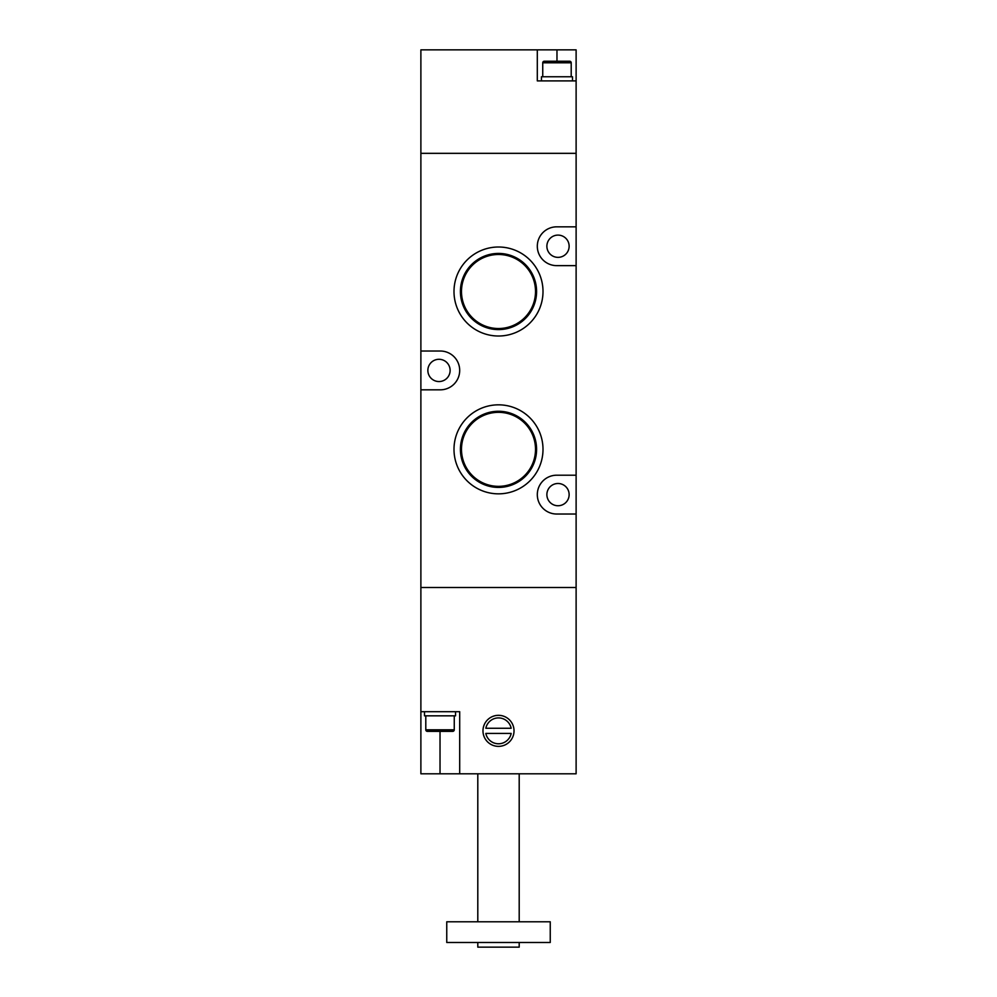 <?xml version="1.0" encoding="UTF-8"?>
<svg xmlns="http://www.w3.org/2000/svg" width="997" height="997" viewBox="0 0 997 997"><rect width="100%" height="100%" fill="white"/><g stroke="black" fill="none" stroke-linecap="round" stroke-linejoin="round"><path stroke-width="1.5" d="M459.692 773.797L420.884 773.797L420.884 711.696L459.692 711.696L459.692 773.797L576.116 773.797L576.116 514.028L556.712 514.028A19.404 19.404 0 0 1 537.308 494.624A19.404 19.404 0 0 1 556.712 475.208L576.116 475.208L576.116 265.638L556.712 265.638A19.404 19.404 0 0 1 537.308 246.234A19.404 19.404 0 0 1 556.712 226.83L576.116 226.83L576.116 153.339L420.884 153.339L576.116 153.339L576.116 49.85L537.308 49.85L537.308 80.894L576.116 80.894M537.308 49.85L420.884 49.85L420.884 351.019L440.288 351.019A19.404 19.404 0 0 1 459.692 370.423A19.404 19.404 0 0 1 440.288 389.827L420.884 389.827L420.884 351.019M541.446 80.894L541.446 76.757L572.502 76.757L572.502 80.894M571.206 76.757L571.206 62.786A1.558 1.558 0 0 0 569.648 61.228L544.3 61.228A1.558 1.558 0 0 0 542.742 62.786L542.742 76.757M477.8 773.797L477.8 921.789M519.2 773.797L519.2 921.789M482.972 730.851A15.528 15.528 0 0 1 498.5 715.323A15.528 15.528 0 0 1 514.028 730.851A15.528 15.528 0 0 1 498.5 746.367A15.528 15.528 0 0 1 482.972 730.851M550.244 921.789L446.756 921.789L446.756 942.489L550.244 942.489L550.244 921.789M477.8 942.489L477.8 947.15L519.2 947.15L519.2 942.489M420.884 711.696L420.884 389.827M576.116 587.507L420.884 587.507L576.116 587.507M511.174 733.431A12.936 12.936 0 0 1 485.826 733.431L511.174 733.431M485.826 728.259A12.936 12.936 0 0 1 511.174 728.259L485.826 728.259M455.554 711.696L455.554 715.834L424.498 715.834L424.498 711.696M427.352 731.362A1.558 1.558 0 0 1 425.794 729.816L454.258 729.816A1.558 1.558 0 0 1 452.7 731.362L427.352 731.362M425.794 715.834L425.794 729.816M454.258 715.834L454.258 729.816M450.121 370.423A11.129 11.129 0 0 0 438.992 359.294A11.129 11.129 0 0 0 427.863 370.423A11.129 11.129 0 0 0 438.992 381.552A11.129 11.129 0 0 0 450.121 370.423M546.879 246.234A11.129 11.129 0 0 1 558.008 235.105A11.129 11.129 0 0 1 569.137 246.234A11.129 11.129 0 0 1 558.008 257.363A11.129 11.129 0 0 1 546.879 246.234M546.879 494.624A11.129 11.129 0 0 1 558.008 483.495A11.129 11.129 0 0 1 569.137 494.624A11.129 11.129 0 0 1 558.008 505.741A11.129 11.129 0 0 1 546.879 494.624M453.996 291.51A44.504 44.504 0 0 1 498.5 247.007A44.504 44.504 0 0 1 543.004 291.51A44.504 44.504 0 0 1 498.5 336.014A44.504 44.504 0 0 1 453.996 291.51M536.585 291.51A38.085 38.085 0 0 0 498.5 253.425A38.085 38.085 0 0 0 460.415 291.51A38.085 38.085 0 0 0 498.5 329.596A38.085 38.085 0 0 0 536.585 291.51M453.996 449.335A44.504 44.504 0 0 1 498.5 404.832A44.504 44.504 0 0 1 543.004 449.335A44.504 44.504 0 0 1 498.5 493.839A44.504 44.504 0 0 1 453.996 449.335M536.585 449.335A38.085 38.085 0 0 0 498.5 411.263A38.085 38.085 0 0 0 460.415 449.335A38.085 38.085 0 0 0 498.5 487.421A38.085 38.085 0 0 0 536.585 449.335M535.514 291.51A37.014 37.014 0 0 0 498.5 254.497A37.014 37.014 0 0 0 461.486 291.51A37.014 37.014 0 0 0 498.5 328.524A37.014 37.014 0 0 0 535.514 291.51M535.514 449.335A37.014 37.014 0 0 0 498.5 412.334A37.014 37.014 0 0 0 461.486 449.335A37.014 37.014 0 0 0 498.5 486.349A37.014 37.014 0 0 0 535.514 449.335M576.116 265.638L576.116 226.83M576.116 514.028L576.116 475.208M556.974 49.85L556.974 61.228M571.206 62.786L542.742 62.786M440.026 731.362L440.026 773.797"/></g></svg>
